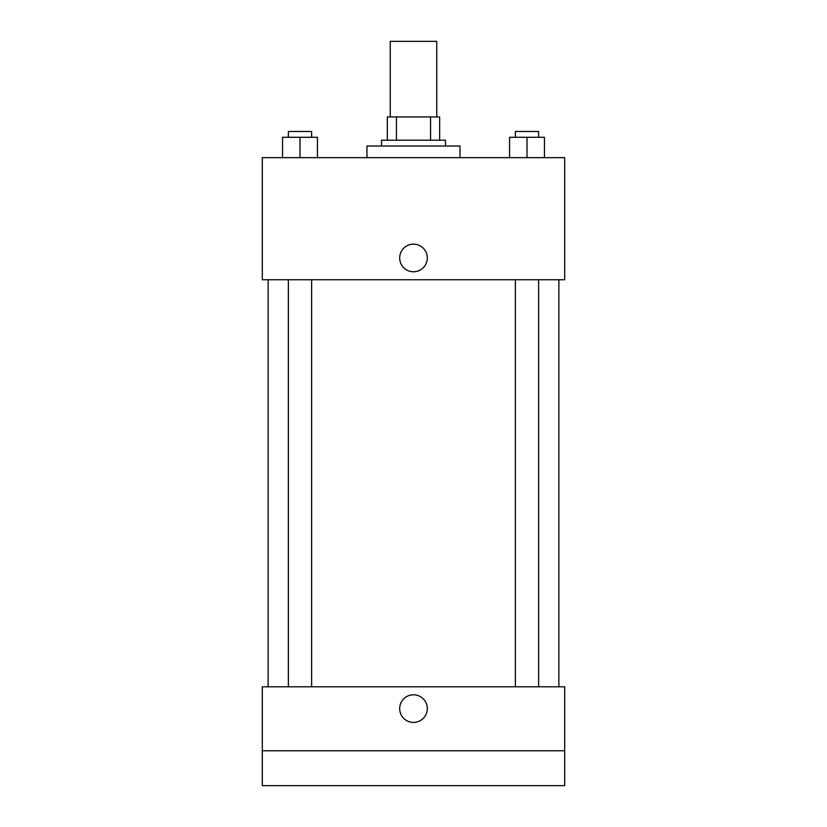 <?xml version="1.0" encoding="UTF-8"?>
<svg xmlns="http://www.w3.org/2000/svg" width="827" height="827" viewBox="0 0 827 827"><rect width="100%" height="100%" fill="white"/><g stroke="black" fill="none" stroke-linecap="round" stroke-linejoin="round"><path stroke-width="1.24" d="M436.759 116.938L436.759 41.35L390.241 41.35L390.241 116.938M396.443 140.197L396.443 116.938L387.336 116.938L387.336 140.197L387.336 116.938M396.443 116.938L439.664 116.938L439.664 140.197M430.557 140.197L430.557 116.938M381.516 146.017L381.516 140.197L445.484 140.197L445.484 146.017M460.019 157.647L460.019 146.017L366.981 146.017L366.981 157.647M262.314 157.647L564.686 157.647L564.686 279.753L262.314 279.753L262.314 157.647M413.5 271.763A13.811 13.811 0 0 1 401.54 251.046A13.811 13.811 0 0 1 425.46 251.046A13.811 13.811 0 0 1 413.5 271.763M262.314 686.803L564.686 686.803L564.686 785.65L262.314 785.65L262.314 686.803M413.5 722.416A13.811 13.811 0 0 1 401.54 701.699A13.811 13.811 0 0 1 425.46 701.699A13.811 13.811 0 0 1 413.5 722.416M262.314 750.761L564.686 750.761M509.566 157.647L509.566 137.292L544.445 137.292L544.445 157.647L544.445 137.292M527.006 157.647L527.006 137.292M538.635 137.292L538.635 131.483L515.376 131.483L515.376 137.292M282.555 157.647L282.555 137.292L317.434 137.292L317.434 157.647L317.434 137.292M299.994 157.647L299.994 137.292M311.624 137.292L311.624 131.483L288.365 131.483L288.365 137.292M558.866 686.803L558.866 279.753M268.134 686.803L268.134 279.753M515.376 279.753L515.376 686.803M538.635 279.753L538.635 686.803M311.624 686.803L311.624 279.753M288.365 686.803L288.365 279.753"/></g></svg>
